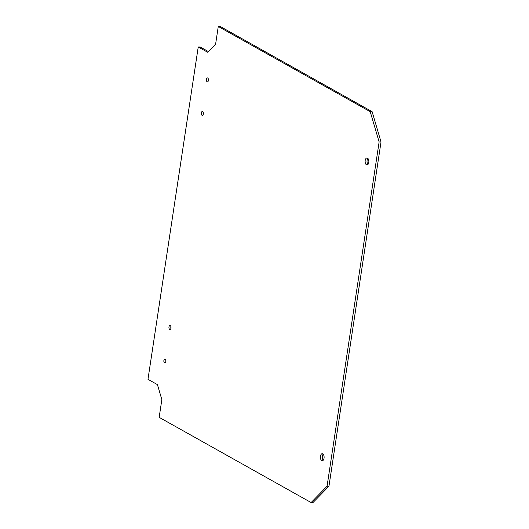 <?xml version="1.0" encoding="UTF-8"?>
<svg xmlns="http://www.w3.org/2000/svg" width="529" height="529" viewBox="0 0 529 529"><rect width="100%" height="100%" fill="white"/><g stroke="black" fill="none" stroke-linecap="round" stroke-linejoin="round"><path stroke-width="0.79" d="M324.046 458.22A3.505 1.858 89.4 0 1 322.293 460.719A3.505 1.858 89.4 0 1 320.395 457.235A3.505 1.858 89.4 0 1 322.221 453.71A3.505 1.858 89.4 0 1 324.046 458.22M323.173 454.193A3.505 1.858 -90.6 0 0 323.239 460.217M368.779 162.463A3.505 1.858 89.4 0 1 367.027 164.962A3.505 1.858 89.4 0 1 365.122 161.477A3.505 1.858 89.4 0 1 366.947 157.959A3.505 1.858 89.4 0 1 368.779 162.463M367.9 158.435A3.505 1.858 -90.6 0 0 367.966 164.459M165.901 361.611A1.964 1.045 89.4 0 1 164.916 363.013A1.964 1.045 89.4 0 1 163.851 361.062A1.964 1.045 89.4 0 1 164.876 359.092A1.964 1.045 89.4 0 1 165.901 361.611M165.835 360.229A1.964 1.045 -90.6 0 0 165.855 361.849M170.973 328.059A1.964 1.045 89.4 0 1 169.994 329.461A1.964 1.045 89.4 0 1 168.93 327.511A1.964 1.045 89.4 0 1 169.948 325.54A1.964 1.045 89.4 0 1 170.973 328.059M170.913 326.677A1.964 1.045 -90.6 0 0 170.927 328.297M203.348 113.993A1.964 1.045 89.4 0 1 202.369 115.395A1.964 1.045 89.4 0 1 201.304 113.444A1.964 1.045 89.4 0 1 202.323 111.467A1.964 1.045 89.4 0 1 203.348 113.993M203.288 112.611A1.964 1.045 -90.6 0 0 203.301 114.231M208.419 80.441A1.964 1.045 89.4 0 1 207.441 81.843A1.964 1.045 89.4 0 1 206.376 79.892A1.964 1.045 89.4 0 1 207.394 77.922A1.964 1.045 89.4 0 1 208.419 80.441M208.36 79.059A1.964 1.045 -90.6 0 0 208.38 80.679M159.163 417.335L161.848 399.62L157.43 384.623L147.975 379.319L198.236 46.969L207.692 52.272L215.601 44.185L218.279 26.47L370.221 111.685L379.128 141.937L327.061 486.237L311.105 502.55L159.163 417.335M311.105 502.55L313.009 502.53L328.959 486.217L381.025 141.917L372.118 111.665L220.176 26.45L218.279 26.47M327.061 486.237L328.959 486.217M379.128 141.937L381.025 141.917M370.221 111.685L372.118 111.665M208.38 51.571L200.134 46.949L198.236 46.969"/></g></svg>
